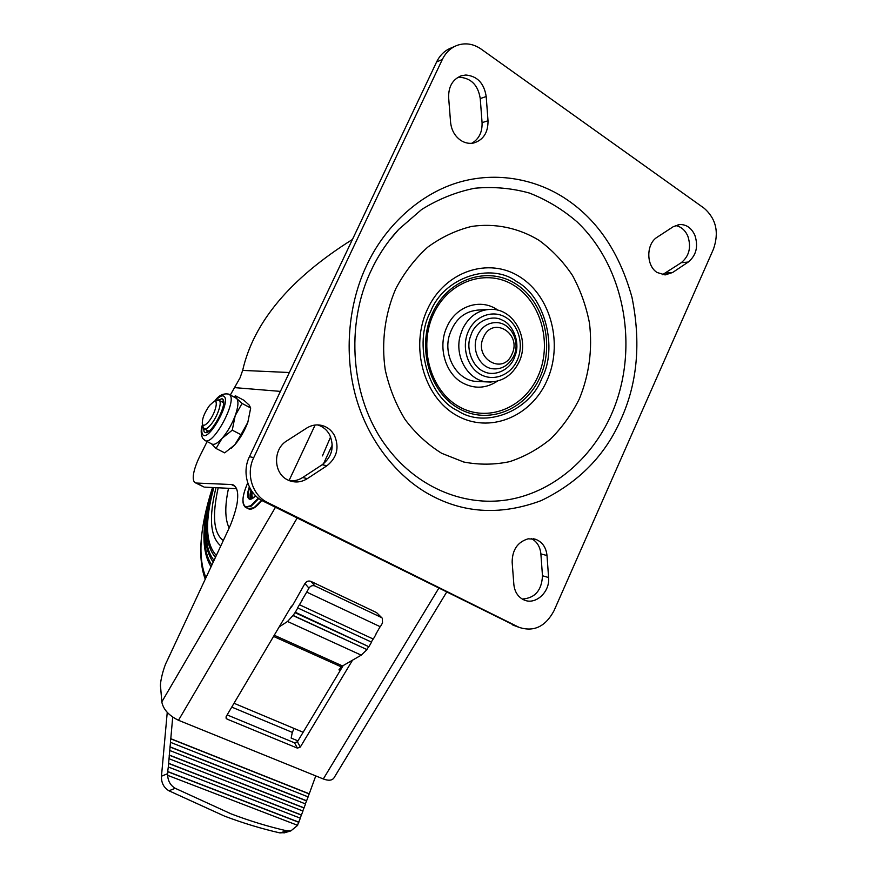 <?xml version="1.0" encoding="UTF-8"?>
<svg xmlns="http://www.w3.org/2000/svg" width="877" height="877" viewBox="0 0 877 877"><rect width="100%" height="100%" fill="white"/><g stroke="black" fill="none" stroke-linecap="round" stroke-linejoin="round"><path stroke-width="1.32" d="M322.429 455.897L330.629 436.889M216.334 555.459C205.558 543.948 204.714 521.322 213.813 487.579C204.725 521.311 205.569 543.937 216.345 555.437M214.876 556.731L215.468 557.312C204.56 544.683 203.782 521.431 213.144 487.546M207.849 512.431C204.264 535.211 206.336 551.184 214.054 560.337M206.523 516.312C202.993 538.796 204.78 555.042 211.861 565.04M220.796 545.911C210.261 537.042 208.649 517.638 215.983 487.678M214.174 401.491L218.877 400.263C222.637 401.118 217.847 416.202 211.182 424.26C208.266 427.823 205.996 429.379 204.385 428.919L203.201 427.252M208.869 421.344C205.503 425.356 203.332 426.288 202.357 424.15C201.907 419.162 204.297 412.924 209.548 405.448L213.747 401.644C218.987 398.86 215.446 413.407 208.869 421.344M203.442 427.976L204.111 431.747L204.999 432.449C210.897 435.814 227.987 403.979 222.813 399.254L222.056 398.695L217.858 400.186M211.795 443.937L212.3 444.19C214.646 444.924 217.913 442.984 222.089 438.357L216.027 448.465L224.698 452.861L234.773 444.836C240.145 438.643 244.497 431.122 247.829 422.308L250.669 408.123M235.179 415.709C231.802 424.556 227.439 432.109 222.089 438.357L232.252 430.168L235.179 415.709C238.226 407.049 238.752 401.326 236.757 398.553L242.052 403.442L235.179 415.709M229.303 394.42L236.757 398.553L235.464 395.812L233.896 396.832M223.449 400.679L221.662 401.721M206.884 430.201L207.071 432.262M231.068 448.388L234.773 444.836L240.989 434.674L232.252 430.168M235.464 395.812L243.938 400.296L249.221 405.13L250.679 407.98L242.052 403.442M250.679 407.98L247.829 422.308L240.989 434.674M211.467 443.773L216.027 448.465M352.444 239.465C290.276 278.469 253.672 322.122 242.655 370.401L240.079 377.779L230.355 394.968M292.611 605.371L291.274 606.456L226.233 716.432L226.047 718.12L227.022 719.085L297.413 748.136L300.307 747.061L352.521 660.184M227.132 714.908L294.551 742.83L297.424 741.767L343.17 665.588M275.455 507.279L161.817 701.896L160.634 687.382C159.515 683.545 163.484 667.397 167.145 660.754L228.458 529.511C231.934 522.517 237.064 507.399 237.448 500.318C238.347 491.997 236.889 486.834 233.063 484.849L231.364 484.521L235.299 486.472M231.364 484.521L196.382 483.041L203.234 486.636M236.593 488.697L204.714 487.13M196.382 483.041L195.56 482.887C191.043 480.859 193.499 469.381 199.408 457.038L207.125 441.57M438.752 588.27L323.306 778.962C328.513 780.903 332.054 780.563 333.94 777.954L334.06 777.746M161.817 701.896L161.861 702.236C163.484 709.657 169.031 715.676 178.491 720.28L297.16 518.044M323.306 778.962L178.491 720.28M487.152 309.548L480.048 309.932C464.865 310.601 454.593 319.195 449.232 335.716C443.313 356.281 456.84 379.609 475.246 381.363L479.73 381.561M471.738 143.302C478.941 139.103 482.383 132.208 482.065 122.627L480.245 98.575C478.162 85.453 471.42 78.349 460.008 77.275L457.651 77.505M448.64 97.632C448.399 86.593 452.642 79.303 461.379 75.762L465.84 75.016C477.318 76.113 484.104 83.282 486.198 96.525L488.018 120.774C488.138 132.57 483.359 139.98 473.712 143.006C469.162 143.916 464.788 143.006 460.6 140.265C454.746 136.067 451.392 130.037 450.57 122.188L448.64 97.632M289.498 480.706C294.201 481.221 298.597 480.157 302.697 477.516L322.188 464.744C332.131 456.72 334.619 446.744 329.653 434.806C326.858 429.741 322.802 426.441 317.474 424.896M306.731 428.064C311.565 425.071 316.63 424.205 321.947 425.466C327.439 426.967 331.627 430.333 334.499 435.54C339.498 447.577 336.987 457.641 326.978 465.731L307.345 478.623C301.655 482.186 295.735 482.898 289.574 480.739L287.7 479.905C273.306 473.405 272.714 449.112 286.812 440.868L306.731 428.064M512.146 562.124C512.311 549.736 517.66 541.964 528.195 538.807L535.617 539.311C542.304 541.931 546.108 547.336 547.007 555.525L548.596 577.526C550.142 591.931 535.551 605.371 524.04 599.945L523.076 599.495C517.66 596.503 514.58 591.46 513.845 584.389L512.146 562.124M662.464 274.709L681.265 262.694C689.278 256.018 691.449 247.128 687.787 236.012C685.058 230.015 680.947 226.529 675.443 225.542M673.174 226.748L679.664 224.512C686.395 224.391 691.449 227.943 694.836 235.168C698.509 246.36 696.316 255.317 688.27 262.037L672.571 272.528L665.106 274.929L657.125 272.495C645.987 265.742 646.042 243.751 657.268 237.141L673.174 226.748M522.253 599.046C534.992 598.169 541.734 590.396 542.479 575.75L540.879 553.913C540.155 546.7 536.976 541.58 531.363 538.555M497.917 310.217C481.232 297.84 456.281 305.591 447.106 326.54C437.502 346.272 445.012 373.317 462.431 382.821C474.336 389.147 485.99 388.588 497.391 381.166M541.811 378.458C558.068 348.344 545.034 296.503 516.728 281.66C490.879 261.806 443.587 277.439 430.541 311.719C412.946 343.225 428.283 397.511 457.695 410.699C484.86 429.16 529.861 411.094 541.811 378.458M454.714 46.415L451.491 47.818C444.968 50.307 440.013 55.01 436.625 61.916L249.452 456.676C241.394 472.813 248.136 494.19 263.308 501.249L516.509 626.397M518.559 627.088L519.129 627.362C533.83 632.174 545.461 626.638 554.012 610.732L713.483 249.068C719.228 232.449 716.147 218.866 704.253 208.309L481.089 49.057C473.405 43.795 465.468 42.545 457.279 45.308C450.723 47.807 445.735 52.543 442.315 59.515L253.727 457.619C245.615 473.898 252.401 495.45 267.671 502.565L518.559 627.088L512.628 624.917M285.299 832.547L279.927 832.909C261.675 828.765 243.247 823.185 224.633 816.169L168.921 790.78C163.703 787.579 161.225 782.722 161.467 776.222L167.244 712.365M286.834 830.848C268.494 826.649 249.967 821.015 231.254 813.933L175.236 788.302C170.544 785.507 168.022 781.177 167.66 775.345L297.654 825.345L290.857 830.892L286.834 830.848L279.927 832.909M274.249 635.244L342.523 665.95L361.225 655.152L287.513 621.475L293.093 615.413L367.014 649.616L293.17 615.654M361.225 655.152L367.014 649.616M340.254 670.445L338.939 669.853L341.416 666.926L273.547 636.428M167.682 771.694L168.296 766.991L300.362 818.186L298.673 822.253L167.682 771.694L167.66 775.345M231.747 707.092L292.304 732.383L294.135 728.48L303.135 732.251M287.513 621.475L279.182 626.912M295.078 612.694L368.899 646.744L295.33 612.245L293.093 615.413M366.915 649.364L368.702 646.656M295.33 612.245L297.763 607.947L371.541 642.139L369.151 646.316M371.541 642.139L297.763 607.947M373.098 638.982L371.388 641.975M297.632 607.783L302.236 600.032M375.926 634.455L373.295 639.07L299.55 604.779M381.977 617.912L376.551 612.584L310.897 581.374C308.496 580.541 306.512 581.254 304.944 583.523L292.721 605.163L289.246 609.877M376.551 612.584L382.317 618.274L382.525 622.911L380.322 626.759L306.72 592.107L308.956 588.149C310.546 585.847 312.552 585.123 314.975 585.968L310.897 581.374M375.784 634.29L380.136 626.671M306.72 592.107L302.105 599.868M381.144 617.364L314.975 585.968M342.523 665.95L341.416 666.926M292.304 732.383L291.142 738.061L297.961 740.89M315.764 775.915L309.252 793.784L170.796 738.708L172.703 717.123M309.252 793.784L307.948 796.82M168.296 766.991L170.478 742.326L308.123 796.897L305.371 803.869M169.754 750.493L305.558 803.946L302.784 810.973M169.031 758.726L302.971 811.039L300.186 818.12M298.673 822.253L297.489 825.29M167.891 771.607L298.904 822.177M168.417 763.396L301.293 815.073M168.625 763.308L301.524 815.007M303.891 807.947L169.14 755.152M304.122 807.881L169.349 755.064M306.468 800.876L169.864 746.952M306.698 800.8L170.072 746.853M309.022 793.86L170.587 738.796L170.478 742.326M254.494 507.553L261.752 500.416M247.731 482.942C242.151 495.571 241.504 503.584 245.779 506.95L250.767 505.722L258.331 498.125M253.047 498.004C251.918 497.084 251.666 495.034 252.28 491.854M251.425 490.627C250.383 494.365 250.362 497.106 251.359 498.87M205.24 579.204C197.424 558.024 199.846 527.461 212.508 487.513C199.737 527.439 197.555 557.487 205.963 577.658M229.149 527.998C224.907 519.217 224.698 505.985 228.524 488.303M223.317 540.506C213.659 533.457 211.949 515.884 218.187 487.787M204.834 440.407L205.328 440.66C213.528 445.363 237.152 401.293 229.84 394.902L228.82 394.157C223.262 393.06 218.516 395.461 214.569 401.348M202.631 425.159C201.535 429.62 201.524 432.701 202.598 434.378C207.52 443.367 230.903 402.839 224.337 396.601C222.462 394.793 219.382 396.305 215.084 401.162M242.655 370.401L289.355 372.517M300.307 747.061L297.424 741.767M294.551 742.83L297.413 748.136M227.022 719.085L226.025 716.904M332.273 444.957L323.46 463.834M315.117 425.027L289.059 480.53M234.619 387.623L280.41 391.383M490.988 382.087L486.538 381.879C467.912 380.103 454.242 356.402 460.25 335.518L462.617 328.897C469.129 316.093 478.743 309.57 491.449 309.318C514.744 309.121 530.015 339.892 519.009 362.08C511.905 376.167 501.074 382.756 486.538 381.879L475.246 381.363M468.493 331.002C475.444 315.632 493.137 309.438 505.996 317.529C518.965 325.4 524.128 345.341 517.222 360.294C510.502 375.356 493.214 381.988 480.114 374.183C466.904 366.608 461.346 346.251 468.493 331.002M496.316 322.583C488.072 322.604 481.846 326.759 477.625 335.058C470.752 348.893 479.62 367.901 493.17 368.822L495.987 368.899L493.17 368.822C501.984 369.48 508.846 365.238 513.747 356.095C520.686 342.096 511.148 322.725 496.316 322.583M471.727 332.942C477.088 320.324 492.545 314.711 502.214 320.072C512.979 324.49 519.601 341.559 515.851 353.464L514.097 358.419C508.901 370.828 493.74 376.726 483.929 371.574C473.054 367.397 466.093 350.12 469.929 337.974L471.727 332.942M483.545 337.174C492.731 315.479 522.264 333.655 511.927 354.264C503.091 375.86 473.142 358.2 483.545 337.174M665.654 273.098L672.571 272.528M542.479 575.75L548.596 577.526M302.697 477.516L307.345 478.623M482.065 122.627L488.018 120.774M433.578 313.889C448.739 280.706 487.086 268.011 514.339 285.639C541.822 302.795 552.411 344.869 537.93 376.463C523.843 408.287 487.316 422.933 458.989 406.632C430.432 390.824 418.011 346.81 433.578 313.889M539.969 377.351C554.878 344.836 544.003 301.545 515.72 283.863C487.678 265.687 448.158 278.733 432.547 312.914C416.487 346.843 429.313 392.194 458.726 408.452C487.908 425.213 525.476 410.107 539.969 377.351M427.505 309.153C444.935 271.07 488.96 256.709 520.039 276.989C551.392 296.733 563.363 344.727 546.864 380.782C530.826 417.101 489.202 434.016 456.709 415.479C423.964 397.5 409.592 346.963 427.505 309.153M579.324 398.936C589.18 374.797 592.567 349.55 589.497 323.207C586.209 306.205 580.541 290.276 572.484 275.444C563.177 261.565 552.028 249.857 539.048 240.331C518.57 227.899 495.067 222.944 471.464 226.463C455.876 230.333 441.252 237.261 427.614 247.237C414.887 258.825 404.275 272.648 395.79 288.708C384.882 313.955 381.21 342.37 385.255 369.962C389.3 388.007 395.933 404.56 405.152 419.623C415.643 433.457 427.823 444.683 441.69 453.299L463.736 462.015C479.127 464.974 494.431 464.854 509.647 461.653C524.479 456.753 538.127 449.188 550.613 438.971C562.168 427.45 571.738 414.097 579.324 398.936M371.453 269.787C378.711 254.56 387.82 241.065 398.783 229.314L421.662 209.493C438.5 199.057 456.172 191.975 474.698 188.248C493.334 186.505 511.576 188.106 529.434 193.061C546.722 199.835 562.585 209.406 576.989 221.793C625.959 268.033 639.673 350.943 611.313 414.646C591.284 459.548 552.039 492.611 507.432 499.868C462.881 506.895 415.106 486.625 385.156 444.825C351.052 398.18 344.683 325.093 371.409 269.963C378.689 254.615 387.809 241.065 398.783 229.314L389.421 240.342M566.981 199.671C598.048 220.686 619.721 253.256 631.988 297.358C641.043 342.293 637.469 382.723 621.267 418.669C605.612 455.02 578.941 482.317 541.273 500.581C502.082 515.205 465.61 513.615 431.857 495.801C400.35 479.379 369.842 444.661 356.369 398.673C343.05 352.653 349.134 301.929 366.729 265.227C383.918 228.228 417.277 195.187 457.202 182.778C497.193 170.522 538.072 179.829 566.981 199.671M681.265 262.694L688.27 262.037M540.879 553.913L547.007 555.525M322.188 464.744L326.978 465.731M480.245 98.575L486.198 96.525M442.315 59.515L436.625 61.916M253.727 457.619L249.452 456.676M267.671 502.565L263.308 501.249M304.944 583.523L308.956 588.149M234.016 703.266L294.135 728.48M168.921 790.78L175.236 788.302M167.507 773.722L161.467 776.222M248.202 508.649L254.023 507.75L261.543 500.307M245.264 507.213L251.041 506.281L258.803 498.487M249.32 486.878C246.963 493.784 247.007 497.884 249.452 499.177C251.052 499.583 253.113 498.443 255.635 495.768M250.734 499.002C249.693 497.248 249.792 494.244 251.019 489.98M249.912 498.925C247.698 497.665 247.621 493.894 249.671 487.579M251.82 491.208C250.986 494.979 251.25 497.336 252.598 498.289M212.826 487.524C202.664 522.867 202.795 547.73 213.221 562.124M212.552 487.513C201.6 524.227 201.107 550.657 211.05 566.783M208.847 431.199L204.385 428.919M202.357 424.15L203.3 427.614M223.613 402.74L219.162 400.416M202.488 424.632C200.745 429.248 200.767 433.786 202.565 438.226L205.328 440.66L212.3 444.19M233.063 484.849L234.027 485.332M195.56 482.887L203.782 486.899M333.94 777.954L446.612 592.172M461.379 75.762L459.548 76.474M321.947 425.466L317.792 424.896M679.664 224.512L678.118 224.709M535.617 539.311L533.315 538.741M519.129 627.362L513.198 625.191M290.857 830.892L283.94 832.953M261.784 500.438C256.566 507.049 252.291 509.899 248.936 509L245.878 507.509C241.383 504.472 241.997 496.272 247.72 482.898M249.989 498.947C250.471 499.682 252.346 498.607 255.602 495.735"/></g></svg>
